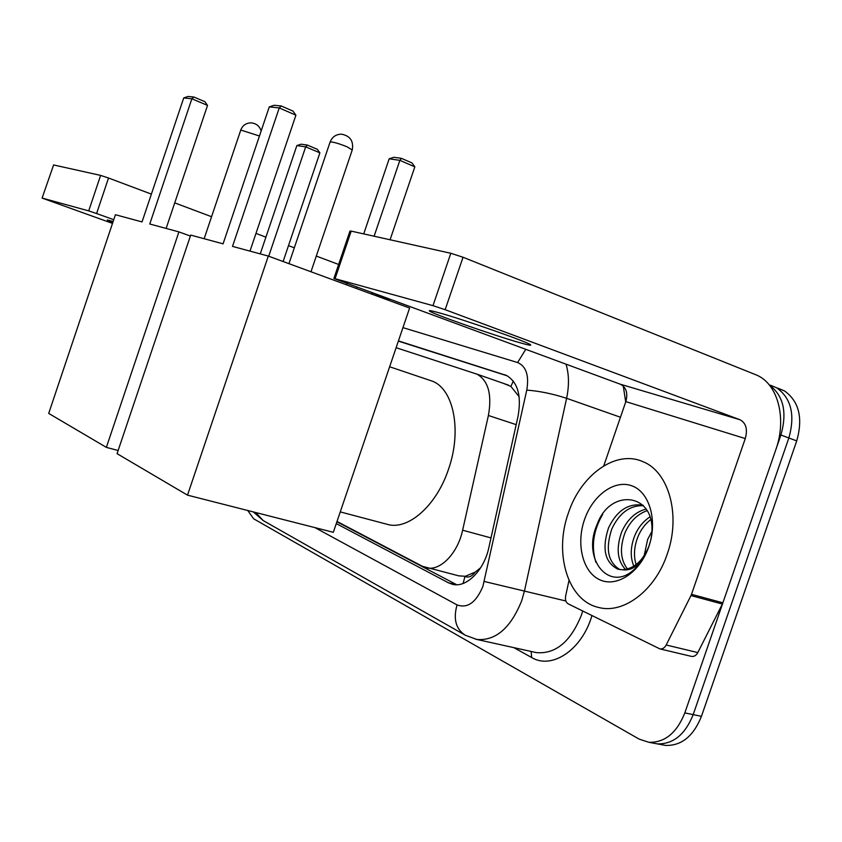 <?xml version="1.0" encoding="UTF-8"?>
<svg xmlns="http://www.w3.org/2000/svg" width="842" height="842" viewBox="0 0 842 842"><rect width="100%" height="100%" fill="white"/><g stroke="black" fill="none" stroke-linecap="round" stroke-linejoin="round"><path stroke-width="1.26" d="M475.256 572.065L464.973 576.444C468.52 577.959 471.952 576.496 475.256 572.065L480.645 567.761M519.146 396.687L510.883 386.415L503.611 383.436M337.021 521.451L422.484 566.329L458.795 575.854L464.542 576.223M426.147 567.718C439.777 571.676 457.711 553.615 462.626 530.207L488.402 415.485C492.117 394.593 488.36 380.847 477.13 374.216L396.119 347.704M769.346 384.994C783.492 395.614 787.344 412.285 780.902 435.009L684.83 712.9C676.768 732.982 664.78 742.781 648.845 742.297L639.152 739.118L253.642 518.788L247.716 510.484M778.071 388.236L784.565 390.972C799.1 401.445 803.163 418.095 796.732 440.913L701.449 716.332L693.177 714.626C685.146 734.613 673.158 744.36 657.213 743.854L653.497 743.17L657.213 743.854C673.158 744.36 685.146 734.613 693.177 714.626L788.849 437.977L693.177 714.626L684.83 712.9M770.283 385.141L776.777 387.867C791.28 398.35 795.311 415.053 788.849 437.977C795.311 415.053 791.28 398.35 776.777 387.867L784.565 390.972M336.284 523.598L448.47 582.811L452.48 584.306C466.3 588.148 484.129 570.413 488.918 547.321L518.04 416.306C521.64 395.772 517.798 382.163 506.516 375.479L398.434 340.894M456.743 584.737L336.916 521.766M398.361 341.115L507.263 375.848M701.449 716.332C693.45 736.234 681.473 745.928 665.506 745.412L661.791 744.717M113.154 221.457L107.26 219.994L112.817 222.456M372.848 294.521L372.332 292.827M42.1 198.091L53.604 164.948L42.1 198.091L112.502 223.393M100.619 175.399L108.534 178.009L96.609 213.542L88.715 210.889L100.619 175.399L53.604 164.948M338.642 264.462L316.297 256.073M294.321 247.811L288.501 245.622M265.914 237.139L255.979 233.402M211.553 216.72L174.726 202.88M151.381 194.113L108.534 178.009M88.715 210.889L42.479 198.165M96.609 213.542L113.744 219.699M149.76 224.004L191.871 98.788L183.724 97.935L142.035 221.92L115.417 214.721L48.699 413.411L106.366 447.376L178.925 231.897L149.76 224.004M166.127 228.435L207.532 105.397L191.871 98.788L193.923 97.041L188.082 96.451L183.724 97.935M178.925 231.897L190.387 236.065M106.366 447.376L118.143 450.502M193.923 97.041L204.89 101.693L207.532 105.397M260.252 253.895L296.847 145.582L301.057 144.192L307.383 145.077L317.329 149.297L319.886 152.844L283.123 261.525M319.886 152.844L305.688 146.845L268.714 256.221M307.383 145.077L305.688 146.845L296.847 145.582M428.399 379.847L432.43 381.205C453.722 389.267 462.1 430.946 448.481 469.32C436.356 506.105 407.57 530.86 386.973 524.261L340.273 511.894M232.508 246.39L279.239 107.934L269.282 106.892L223.077 243.843L190.713 235.086L117.07 453.67L187.503 495.149L268.314 256.073L232.508 246.39M249.99 251.116L295.91 115.186L279.239 107.934L281.27 105.987L274.145 105.261L269.282 106.892M268.314 256.073L409.612 308.046L333.327 532.302L187.503 495.149M281.27 105.987L292.953 111.081L295.91 115.186M363.712 233.908L389.183 158.812L393.856 157.286L401.497 158.37L411.991 162.938L414.832 166.842L390.067 239.77M372.08 292.732L371.627 294.079M346.441 284.817L346.904 283.449M414.832 166.842L399.866 160.338L374.122 236.223M356.85 287.122L356.387 288.469M401.497 158.37L399.866 160.338L389.183 158.812M438.903 312.75C431.609 310.719 428.462 310.13 429.462 310.993C431.967 313.708 493.412 335.263 519.472 342.61C528.144 345.083 531.828 345.799 530.502 344.757C528.06 342.084 463.205 319.392 438.903 312.75M690.977 595.578L691.503 594.326L722.889 602.809L722.362 604.051L690.977 595.578L666.18 644.993C664.538 647.961 662.443 649.256 659.896 648.898L568.139 603.83C565.856 602.398 565.024 599.788 565.645 596.02L569.003 580.422M722.889 602.809L775.829 449.681C787.07 418.611 777.966 383.047 755.6 374.669L463.037 257.242L445.165 309.698L740.044 419.758C746.044 423.021 747.791 429.294 745.275 438.566L691.503 594.326M722.362 604.051L697.808 652.582C696.176 655.497 694.082 656.771 691.524 656.402L659.896 648.898M333.895 278.449L349.956 231.055L351.188 231.118L335.063 278.702L333.885 278.492L620.407 384.247C626.259 387.341 628.069 393.13 625.827 401.613L603.746 465.889M445.165 309.698L432.988 305.657L450.817 253.274L351.188 231.118M450.817 253.274L463.037 257.242M432.988 305.657L335.063 278.702M667.18 554.236C655.087 590.726 623.248 614.376 598.452 607.408C567.613 600.578 553.794 553.152 568.371 513.041C580.833 474.825 616.039 449.333 643.088 461.742C668.843 471.783 681.157 515.483 667.18 554.236M643.467 505.674C629.869 505.263 619.323 513.02 611.818 528.934C605.261 548.731 607.966 562.298 619.933 569.624M643.025 505.211C628.342 503 616.828 510.578 608.492 527.966C601.746 548.816 604.882 562.551 617.902 569.181L622.417 569.76C634.079 568.845 642.962 560.898 649.056 545.911M647.151 510.641C637.341 514.136 629.963 521.514 624.996 532.797C619.575 547.805 620.407 559.888 627.49 569.045M646.151 509.042C635.447 511.841 627.301 519.44 621.722 531.839C615.986 548.016 617.249 560.562 625.501 569.487M650.698 519.598C645.035 524.113 640.804 529.786 638.004 536.607C634.079 546.5 633.447 555.836 636.099 564.614M649.929 516.893C643.13 521.451 638.078 527.702 634.763 535.659C630.416 546.911 630.09 557.088 633.816 566.203M651.845 531.586L647.645 539.427L644.141 555.815M650.382 541.501L648.656 547.005M650.834 539.638L651.624 534.649C656.486 492.917 610.187 487.381 597.22 524.24C581.075 559.73 610.25 593.736 635.089 568.539C640.751 563.077 645.161 556.225 648.319 547.995M584.464 519.756C592.715 495.328 614.555 479.256 631.974 485.866C649.519 492.075 657.886 520.745 648.835 546.595C640.036 572.549 616.544 587.853 599.683 579.738C582.685 571.992 575.97 544.079 584.464 519.756M650.95 539.154L651.182 538.027M648.982 546.142C642.12 563.382 633.258 571.255 622.417 569.76M602.714 514.262C593.326 530.502 591.052 546.511 595.883 562.288M513.304 381.089L510.883 386.415M464.973 576.444L463.089 583.474M516.178 424.652L488.402 415.485M491.012 537.912L462.626 530.207M253.326 511.915L263.209 520.577L255.694 512.515M314.919 527.608L457.048 604.903C467.499 608.671 476.119 602.493 482.898 586.369L526.766 390.099C529.239 375.469 526.187 366.281 517.598 362.544L402.95 327.633M566.024 364.207C569.066 374.301 569.255 385.668 566.603 398.308L524.534 590.652L521.787 600.504C510.757 627.974 495.78 640.962 476.856 639.467L475.404 639.152M565.856 600.988L484.276 581.475M534.723 652.255L536.375 652.624C555.615 654.255 570.634 641.762 581.422 615.113L582.706 611.008M591.958 615.565C582.043 649.898 551.91 669.895 531.639 657.507L513.82 647.635M780.902 435.009L796.732 440.913M526.766 390.099C539.438 391.056 552.72 393.793 566.603 398.308L620.459 417.243M625.711 401.95L623.269 386.036M531.639 657.507L531.144 651.466M517.598 362.544L525.755 349.367M534.775 652.266L476.856 639.467L465.247 635.215C455.838 629.09 453.101 618.986 457.048 604.903M505.484 375.037L504.568 374.711M456.375 584.737L448.47 582.811M259.462 136.004L240.77 130.047L204.143 238.718M352.23 149.992L347.125 146.845C341.021 144.329 335.884 142.698 331.727 141.972L330.053 142.193L288.953 263.672M740.044 419.758L620.407 384.247M745.275 438.566L625.827 401.613M666.18 644.993L697.808 652.582M508.715 385.215L477.13 374.216M648.845 742.297L665.506 745.412M389.962 299.32L372.732 294.49M263.209 520.577L464.416 634.742M261.178 130.91C259.504 125.984 256.094 123.3 250.969 122.858C246.032 123.006 242.643 125.384 240.791 129.973M389.635 366.765L432.43 381.205M310.982 271.777L352.282 149.834C353.745 141.003 350.114 135.783 341.389 134.162C335.926 134.31 332.169 136.941 330.106 142.035M617.902 569.181L618.533 569.35"/></g></svg>
